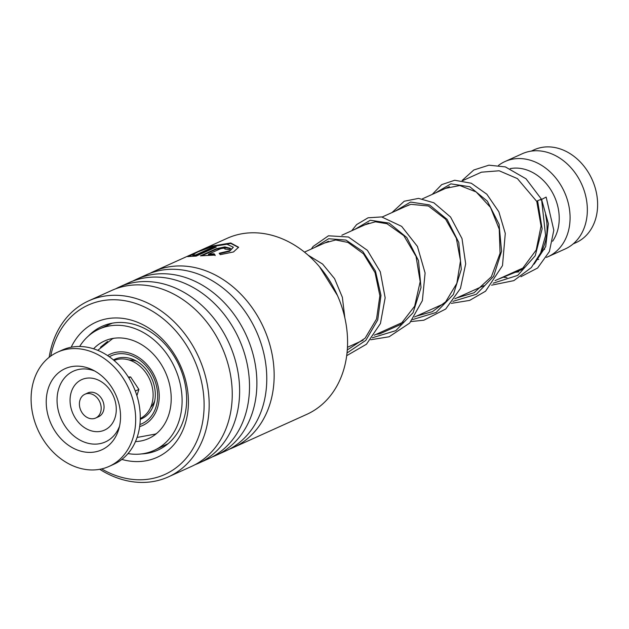 <?xml version="1.0" encoding="UTF-8"?>
<svg xmlns="http://www.w3.org/2000/svg" width="629" height="629" viewBox="0 0 629 629"><rect width="100%" height="100%" fill="white"/><g stroke="black" fill="none" stroke-linecap="round" stroke-linejoin="round"><path stroke-width="0.94" d="M531.238 151.117L534.178 149.788A50.918 40.555 65.7 0 1 593.752 183.526A50.918 40.555 65.7 0 1 576.093 242.597L573.153 243.926M154.718 400.838A27.417 21.834 65.7 0 1 150.59 407.466M510.174 168.635A44.392 35.358 65.7 0 1 555.855 200.03A44.392 35.358 65.7 0 1 552.584 241.269M498.53 165.396A52.223 41.593 65.7 0 1 505.008 161.535A52.223 41.593 65.7 0 1 566.108 196.13A52.223 41.593 65.7 0 1 548.001 256.718A52.223 41.593 65.7 0 1 546.42 257.379M505.008 161.535L522.274 153.735A52.223 41.593 65.7 0 1 583.374 188.33A52.223 41.593 65.7 0 1 565.267 248.919L548.001 256.718M538.691 259.384A52.223 41.593 65.7 0 1 537.205 259.549M544.73 249.131A44.392 35.358 65.7 0 1 541.75 250.9M545.54 214.725A52.223 41.593 65.7 0 1 540.696 252.787M129.165 360.024A27.417 21.834 65.7 0 1 136.863 361.305M100.978 405.839A13.052 10.402 -114.3 0 0 84.915 394.249A13.052 10.402 -114.3 0 0 79.6 406.452A13.052 10.402 -114.3 0 0 95.663 418.041A13.052 10.402 -114.3 0 0 100.978 405.839M95.663 418.041L98.541 416.744A13.052 10.402 -114.3 0 0 103.856 404.541A13.052 10.402 -114.3 0 0 87.793 392.944L84.915 394.249M109.179 466.372L113.778 464.296A62.664 49.911 -114.3 0 0 139.292 405.713A62.664 49.911 -114.3 0 0 62.192 350.07L57.585 352.154A62.664 49.911 -114.3 0 0 32.079 410.729A62.664 49.911 -114.3 0 0 109.179 466.372A62.664 49.911 -114.3 0 0 134.692 407.796A62.664 49.911 -114.3 0 0 57.585 352.154M46.923 410.305A44.533 35.476 -114.3 0 0 81.4 451.323A44.533 35.476 -114.3 0 0 118.873 428.868A44.533 35.476 -114.3 0 0 119.848 408.221A44.533 35.476 -114.3 0 0 92.133 369.671A44.533 35.476 -114.3 0 0 46.923 410.305M136.902 395.672L138.883 389.414L130.604 376.952L128.772 377.777M138.883 389.414L135.306 391.034M114.061 360.464A31.851 25.372 65.7 0 1 146.172 373.123A31.851 25.372 65.7 0 1 146.557 373.697A31.851 25.372 65.7 0 1 152.006 386.049A31.851 25.372 65.7 0 1 140.275 418.505M130.604 376.952L128.3 377.015M100.451 347.239L107.559 341.453M168.155 443.618L153.948 450.45A66.58 53.033 -114.3 0 0 177.04 373.201A66.58 53.033 -114.3 0 0 99.138 329.085A66.58 53.033 -114.3 0 0 79.624 346.493M135.471 441.589A53.528 42.638 -114.3 0 0 148.578 438.555A53.528 42.638 -114.3 0 0 167.141 376.449A53.528 42.638 -114.3 0 0 104.508 340.989A53.528 42.638 -114.3 0 0 93.572 348.812M127.994 453.588A66.58 53.033 -114.3 0 0 153.948 450.45M233.304 447.557L306.724 414.393A96.607 76.95 -114.3 0 0 345.636 321.702A96.607 76.95 -114.3 0 0 227.195 238.305L153.775 271.469A96.607 76.95 65.7 0 1 272.215 354.866A96.607 76.95 65.7 0 1 233.304 447.557A96.607 76.95 65.7 0 1 229.561 449.098M101.662 468.904A92.95 74.041 -114.3 0 0 178.4 465.963A92.95 74.041 -114.3 0 0 202.239 385.294A92.95 74.041 -114.3 0 0 126.248 300.984A92.95 74.041 -114.3 0 0 50.721 356.116M49.148 357.303A96.607 76.95 65.7 0 1 88.791 300.811A96.607 76.95 65.7 0 1 207.232 384.209A96.607 76.95 65.7 0 1 168.32 476.908A96.607 76.95 65.7 0 1 99.728 469.297M71.187 347.232A74.151 59.063 65.7 0 1 134.048 320.987A74.151 59.063 65.7 0 1 186.931 386.198A74.151 59.063 65.7 0 1 121.861 459.422M141.47 453.926A67.885 54.078 -114.3 0 0 157.942 450.081A67.885 54.078 -114.3 0 0 185.28 384.94A67.885 54.078 -114.3 0 0 102.055 326.341A67.885 54.078 -114.3 0 0 88.28 336.153M132.868 281.053A96.607 76.95 65.7 0 1 136.509 279.26L146.392 274.802A96.607 76.95 65.7 0 1 264.833 358.2A96.607 76.95 65.7 0 1 225.921 450.891L216.038 455.357A96.607 76.95 65.7 0 1 212.295 456.898M136.509 279.26A96.607 76.95 65.7 0 1 254.949 362.658A96.607 76.95 65.7 0 1 216.038 455.357M115.61 288.853A96.607 76.95 65.7 0 1 119.243 287.06L129.126 282.594A96.607 76.95 65.7 0 1 247.567 365.992A96.607 76.95 65.7 0 1 208.655 458.69L198.772 463.148A96.607 76.95 65.7 0 1 195.029 464.697M119.243 287.06A96.607 76.95 65.7 0 1 237.683 370.457A96.607 76.95 65.7 0 1 198.772 463.148M88.791 300.811L111.86 290.394A96.607 76.95 65.7 0 1 230.3 373.791A96.607 76.95 65.7 0 1 191.389 466.482L168.32 476.908M150.134 273.253A96.607 76.95 65.7 0 1 153.775 271.469M224.82 249.053C225.229 248.078 223.79 247.975 220.488 248.754L208.38 254.226L214.088 253.786L215.134 255.075L200.439 255.854L216.195 248.738L224.891 246.898L230.473 248.353L229.168 249.619A96.607 76.95 65.7 0 0 224.82 249.053L225.253 248.644L225.292 249.147M220.244 254.659L219.191 253.228L229.522 250.822L233.367 247.228L226.983 244.249L212.256 246.568L198.08 251.804L192.443 254.8L195.643 254.981L212.067 247.559A96.607 76.95 65.7 0 1 216.258 247.04L196.185 256.105L187.528 256.561L194.691 253.023L212.374 246.025L230.725 242.975L238.588 247.228L233.493 251.954L220.244 254.659M219.537 253.684L229.616 251.278L233.367 247.228M192.443 254.8L192.616 255.295L195.768 255.484L212.193 248.062A96.088 76.534 65.7 0 1 214.772 247.708M195.643 254.981L195.768 255.484M212.067 247.559L212.193 248.062M188.118 256.671L192.553 254.556M213.553 246.198L230.874 243.486L238.58 247.472M208.38 254.226L208.443 254.729L214.127 254.289L215.149 255.578M214.088 253.786L214.127 254.289M201.799 255.775L216.282 249.241L224.498 247.433L230.426 248.604M540.751 200.014C541.852 199.055 540.798 199.314 537.591 200.785L536.773 201.445L541.05 225.968L536.215 250.004L521.638 269.715L497.028 279.74M541.514 199.503L546.145 197.089L553.819 230.238L549.376 251.561L537.622 268.009L520.938 276.705M491.595 285.165L513.854 280.628L531.363 267.561L540.665 252.858L545.579 235.553L541.577 199.362L526.041 178.817L505.354 166.897L488.906 165.183L473.786 170.003L462.079 180.523M113.424 359.93A32.637 25.993 65.7 0 1 134.567 360.079C142.822 364.207 148.9 371.189 152.792 381.017C155.607 388.903 156.055 396.356 154.121 403.378A32.637 25.993 65.7 0 1 140.259 419.339M109.304 356.761A37.268 29.689 65.7 0 1 154.813 380.498A37.268 29.689 65.7 0 1 139.913 424.52M97.739 350.337L112.245 338.929A52.223 41.593 65.7 0 1 113.715 338.3M139.654 426.596A39.163 31.198 -114.3 0 0 156.251 380.026A39.163 31.198 -114.3 0 0 107.583 355.589M156.676 433.42A52.223 41.593 65.7 0 1 155.229 434.112L156.566 433.507M94.665 370.984A38.825 30.923 -114.3 0 0 57.656 407.435A38.825 30.923 -114.3 0 0 86.495 442.847A38.825 30.923 -114.3 0 0 119.565 426.1M70.487 405.493A27.7 22.062 -114.3 0 0 97.637 431.667A27.7 22.062 -114.3 0 0 115.846 404.195A27.7 22.062 -114.3 0 0 88.697 378.021A27.7 22.062 -114.3 0 0 70.487 405.493M216.195 248.738L216.282 249.241M537.591 200.785L542.143 228.814L535.224 255.767L517.746 275.384L493.199 283.176M435.527 192.914L450.851 183.865L469.761 186.727L487.373 201.17L499.072 224.286L501.572 251.238L493.647 276.32L476.373 294.27L452.911 301.377M395.24 211.108L410.564 202.058L429.481 204.92L447.085 219.364L458.785 242.479L461.293 269.432L453.36 294.514L436.086 312.456L412.632 319.571M354.953 229.31L370.277 220.252L389.194 223.114L406.798 237.558L418.497 260.673L421.005 287.618L413.08 312.707L395.806 330.65L372.352 337.765M314.673 247.504L328.629 238.737L345.958 240.074L362.823 251.506L375.474 271.091L380.977 295.347L377.738 319.909L365.842 340.336L347.019 352.987M319.563 266.83L337.459 295.496M112.245 338.929L113.582 338.323M304.467 252.111L328.503 241.253M341.877 235.215L368.791 223.059M382.165 217.013L409.078 204.865M422.444 198.819L449.342 186.671M462.732 180.625L481.476 172.165M347.46 347.294L363.082 340.234M374.208 335.21L403.362 322.04M414.495 317.016L443.649 303.846M454.775 298.822L483.929 285.652M495.062 280.628L524.216 267.459M137.083 437.446L155.229 434.112M147.414 374.923L146.172 373.123M151.479 383.926L152.006 386.049M99.138 329.085L112.206 323.188M164.051 445.859A7.831 7.831 0 0 0 165.152 445.945M445.615 188.354L459.768 185.5L476.169 191.947L490.486 207.373L499.237 229.16L500.079 253.283L491.375 276.744L474.069 292.76L456.74 297.934M405.335 206.556L410.823 204.331L428.42 205.99L445.646 219.254L456.339 238.226L460.491 260.862L456.851 283.317L445.662 301.834L432.359 311.685L416.461 316.128M365.056 224.742L375.395 221.793L387.016 223.743L403.849 235.694L416.06 256.404L420.188 281.65L414.66 306.181L400.374 324.627L379.767 333.85L376.166 334.321M324.784 242.936L335.713 239.963L347.994 242.44L363.476 253.794L375.041 272.648L379.877 295.732L376.567 318.927L365.135 338.174L347.294 349.976M327.426 277.263L331.043 283.011M536.773 201.445L517.415 178.605L499.182 170.781L481.413 172.181L477.049 174.162M512.753 272.632L518.815 271.838M534.155 264.101L545.705 246.599L548.394 223.712L541.773 200.093M502.791 277.137L506.935 277.711M432.249 194.392L441.692 184.627L454.704 180.256L471.294 183.228L486.838 194.235L498.836 211.753L505.284 233.375L502.5 265.595L485.572 291.188L469.627 300.41L451.308 303.359M391.961 212.594L404.227 201.233L418.584 198.387L433.837 202.774L450.553 217.013L462.008 238.603L465.688 263.858L460.452 288.452L445.717 309.02L423.852 320.208L411.028 321.553M351.682 230.788L356.627 224.592L368.067 217.799L381.638 216.926L401.64 226.361L417.428 246.434L425.102 273.01L422.358 300.67L409.691 323.062L389.107 336.782L370.748 339.746M311.394 248.982L313.077 246.505L328.448 235.796L348.458 237.007L367.407 250.35L380.309 271.822L385.152 297.808L380.427 323.51L366.463 344.22L346.697 355.684M308.147 255.185L322.622 264.078L334.565 278.647L342.357 297.273L344.849 317.897"/></g></svg>
